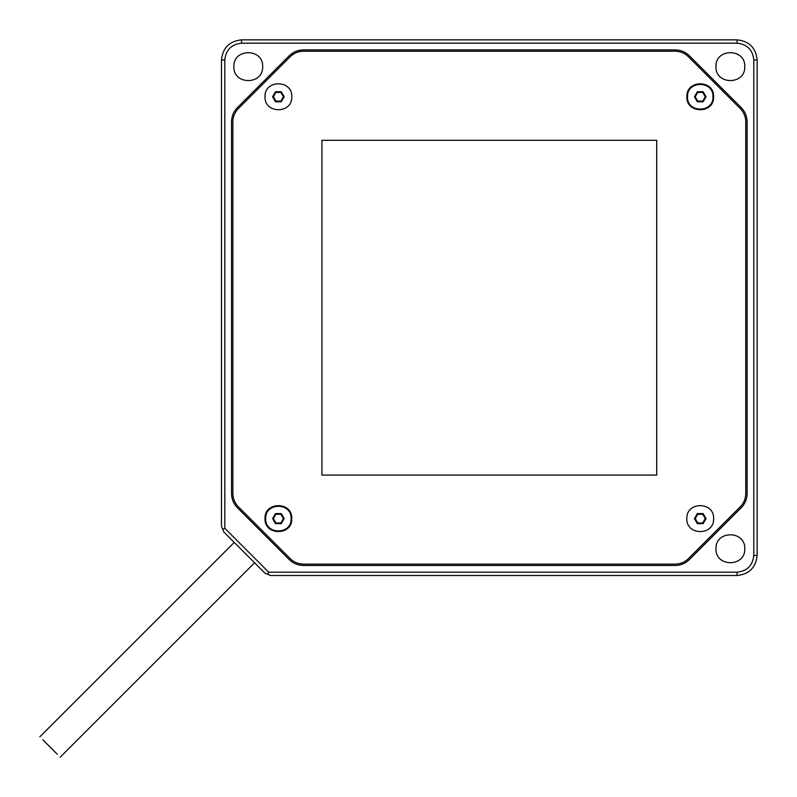 <?xml version="1.0" encoding="UTF-8"?>
<svg xmlns="http://www.w3.org/2000/svg" width="797" height="797" viewBox="0 0 797 797"><rect width="100%" height="100%" fill="white"/><g stroke="black" fill="none" stroke-linecap="round" stroke-linejoin="round"><path stroke-width="1.2" d="M289.251 559.594L237.406 507.749C233.571 503.794 231.608 499.052 231.529 493.542L231.529 121.821C231.608 116.312 233.571 111.58 237.406 107.625L289.251 55.78C293.206 51.944 297.948 49.982 303.458 49.892L675.179 49.892C680.688 49.982 685.42 51.944 689.375 55.78L741.22 107.625C745.056 111.58 747.018 116.312 747.108 121.821L747.108 493.542C747.018 499.052 745.056 503.794 741.22 507.749L689.375 559.594C685.42 563.429 680.688 565.392 675.179 565.471L303.458 565.471C297.948 565.392 293.206 563.429 289.251 559.594M238.353 506.802C234.776 503.106 232.943 498.693 232.863 493.542C232.943 498.693 234.776 503.106 238.353 506.802L290.198 558.647C293.894 562.224 298.307 564.057 303.458 564.137C298.307 564.057 293.894 562.224 290.198 558.647M232.863 121.821C232.943 116.681 234.776 112.267 238.353 108.571C234.776 112.267 232.943 116.681 232.863 121.821L232.863 493.542M290.198 56.726C293.894 53.15 298.307 51.317 303.458 51.237C298.307 51.317 293.894 53.15 290.198 56.726L238.353 108.571M675.179 51.237C680.319 51.317 684.733 53.15 688.429 56.726C684.733 53.15 680.319 51.317 675.179 51.237L303.458 51.237M740.274 108.571C743.85 112.267 745.683 116.681 745.763 121.821C745.683 116.681 743.85 112.267 740.274 108.571L688.429 56.726M745.763 493.542C745.683 498.693 743.85 503.106 740.274 506.802C743.85 503.106 745.683 498.693 745.763 493.542L745.763 121.821M688.429 558.647C684.733 562.224 680.319 564.057 675.179 564.137C680.319 564.057 684.733 562.224 688.429 558.647L740.274 506.802M280.903 514.254L283.423 518.608L280.903 522.962L275.882 522.962L273.371 518.608L275.882 514.254L280.903 514.254L281.291 513.587L275.493 513.587L275.882 514.254M713.624 518.608C714.361 501.333 686.107 501.333 686.845 518.608C686.107 535.873 714.361 535.873 713.624 518.608M703.133 513.587L697.335 513.587L694.436 518.608L695.213 518.608L697.724 514.254L702.745 514.254L705.265 518.608L706.032 518.608L703.133 513.587L702.745 514.254M697.335 513.587L697.724 514.254M694.436 518.608L697.335 523.629L697.724 522.962L695.213 518.608M697.335 523.629L703.133 523.629L702.745 522.962L697.724 522.962M705.265 518.608L702.745 522.962M703.133 523.629L706.032 518.608M687.512 96.766C686.815 80.358 713.654 80.358 712.956 96.766C713.654 113.174 686.815 113.174 687.512 96.766M706.032 96.766L703.133 91.745L697.335 91.745L694.436 96.766L697.335 101.787L703.133 101.787L706.032 96.766L705.265 96.766L702.745 101.119L697.724 101.119L695.213 96.766L697.724 92.412L702.745 92.412L705.265 96.766M697.335 91.745L697.724 92.412M694.436 96.766L695.213 96.766M697.335 101.787L697.724 101.119M703.133 101.787L702.745 101.119M703.133 91.745L702.745 92.412M713.624 96.766C714.361 114.031 686.107 114.031 686.845 96.766C686.107 79.501 714.361 79.501 713.624 96.766M265.67 518.608C264.973 502.2 291.812 502.2 291.114 518.608C291.812 535.006 264.973 535.006 265.67 518.608M291.782 518.608C292.519 535.873 264.265 535.873 265.002 518.608C264.265 501.333 292.519 501.333 291.782 518.608M656.708 140.292L656.708 475.082L321.918 475.082L321.918 140.292L656.708 140.292M303.458 564.137L675.179 564.137M222.662 529.208L223.847 532.067L264.933 573.153L267.792 574.338L268.689 572.176L224.824 528.311L222.662 529.208L221.476 526.349L221.476 59.934C222.761 47.82 229.456 41.125 241.571 39.85L241.571 43.197L737.066 43.197C747.158 44.263 752.737 49.842 753.803 59.934L753.803 555.429C752.737 565.531 747.158 571.11 737.066 572.176L268.689 572.176M241.571 39.85L737.066 39.85C749.18 41.125 755.875 47.82 757.15 59.934L757.15 555.429C755.875 567.544 749.18 574.238 737.066 575.524L270.651 575.524L267.792 574.338M224.824 528.311L224.824 59.934C225.89 49.842 231.469 44.263 241.571 43.197M744.767 66.629C745.554 85.199 715.178 85.199 715.975 66.629C715.178 48.069 745.554 48.069 744.767 66.629M262.661 66.629C263.448 85.199 233.073 85.199 233.87 66.629C233.073 48.069 263.448 48.069 262.661 66.629M744.767 548.734C745.554 567.305 715.178 567.305 715.975 548.734C715.178 530.174 745.554 530.174 744.767 548.734M275.493 513.587L272.594 518.608L275.493 523.629L281.291 523.629L280.903 522.962M281.291 523.629L284.19 518.608L281.291 513.587M283.423 518.608L284.19 518.608M275.493 523.629L275.882 522.962M272.594 518.608L273.371 518.608M275.882 101.119L273.371 96.766L275.882 92.412L280.903 92.412L283.423 96.766L280.903 101.119L275.882 101.119L275.493 101.787L281.291 101.787L284.19 96.766L281.291 91.745L275.493 91.745L272.594 96.766L275.493 101.787M291.782 96.766C292.519 79.501 264.265 79.501 265.002 96.766C264.265 114.031 292.519 114.031 291.782 96.766M281.291 91.745L280.903 92.412M275.493 91.745L275.882 92.412M281.291 101.787L280.903 101.119M283.423 96.766L284.19 96.766M272.594 96.766L273.371 96.766M57.225 754.171L42.829 739.775L57.225 754.171M737.066 575.524L737.066 572.176M224.824 59.934L221.476 59.934M757.15 555.429L753.803 555.429M757.15 59.934L753.803 59.934M737.066 39.85L737.066 43.197M254.572 562.792L60.213 757.15M234.208 542.428L39.85 736.787"/></g></svg>
